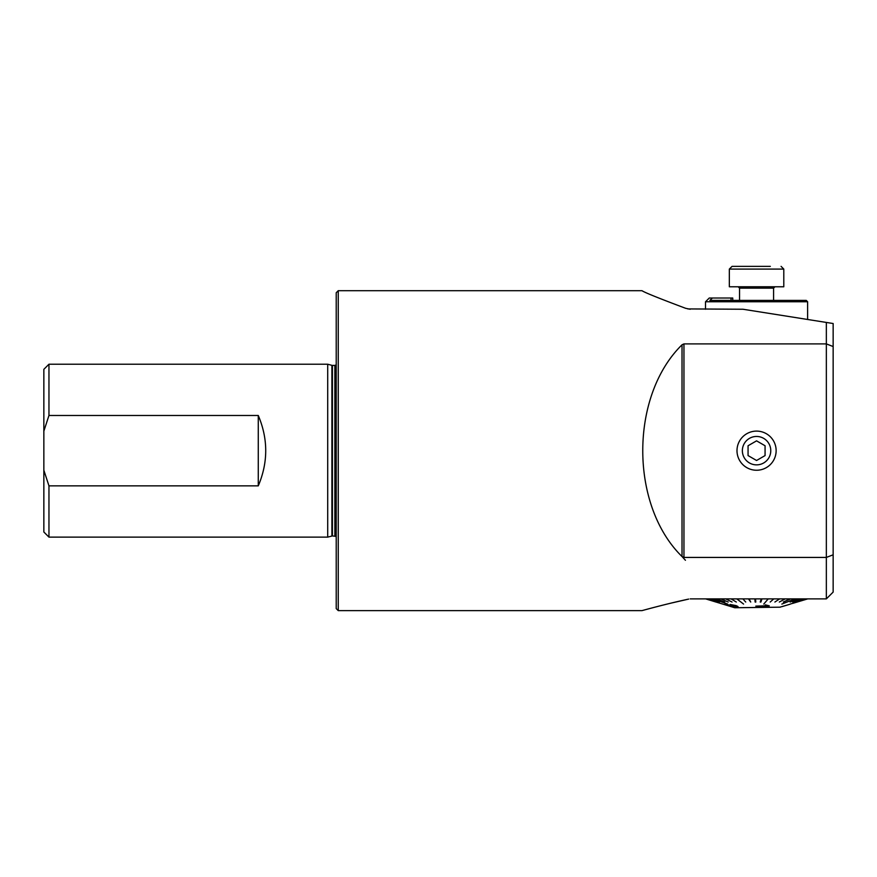 <?xml version="1.0" encoding="UTF-8"?>
<svg xmlns="http://www.w3.org/2000/svg" width="877" height="877" viewBox="0 0 877 877"><rect width="100%" height="100%" fill="white"/><g stroke="black" fill="none" stroke-linecap="round" stroke-linejoin="round"><path stroke-width="1.32" d="M683.95 557.432L682.021 556.544C629.675 505.251 629.675 396.086 682.021 344.793L683.95 343.905L683.95 557.432L826.342 557.432L826.342 598.892L690.21 598.892M687.798 308.923L743.016 309.252L826.342 322.44L826.342 343.905L683.95 343.905M690.221 309.252L685.661 308.309C659.153 298.366 644.595 292.49 641.975 290.693C644.431 292.425 658.989 298.301 685.661 308.309M682.021 344.793L682.021 556.544L685.43 560.271M646.568 609.394L648.717 608.813M651.227 608.145L651.973 607.947M671.925 602.916L688.653 599.09C666.542 603.804 642.611 610.469 641.964 610.633C642.666 610.458 666.465 603.825 688.653 599.09M641.964 610.633L338.259 610.633L338.259 290.693L641.975 290.693M826.342 322.44L833.15 323.525L833.15 346.536L826.342 343.905L826.342 557.432L833.15 554.801L833.15 592.085L826.342 598.892M756.566 431.1A19.568 19.568 0 0 1 773.514 460.458A19.568 19.568 0 0 1 739.618 460.458A19.568 19.568 0 0 1 756.566 431.1M833.15 554.801L833.15 346.536M48.959 415.479L48.959 364.218L43.85 369.327L43.85 431.122L48.959 415.479L258.276 415.479C268.198 438.938 268.198 462.398 258.276 485.858L48.959 485.858L43.85 470.215L43.85 532.01L48.959 537.119L48.959 485.858M43.85 431.122L43.85 470.215M338.259 610.633L336.22 608.594L336.22 292.743L338.259 290.693M331.901 536L331.901 365.336L327.713 364.218L327.713 537.119L332.427 535.924L336.22 536.45M327.713 537.119L48.959 537.119M258.276 415.479L258.276 485.858M824.643 598.892L807.618 598.892M807.618 598.925L792.687 603.387M705.514 309.252L705.514 301.765L807.618 301.765L807.618 319.48M705.514 301.765L709.263 298.016L712.42 298.016L709.877 300.394L806.259 300.394L807.618 301.765M732.744 300.394L732.744 298.016L712.42 298.016M786.779 605.207L780.135 607.103M790.265 604.067L807.246 598.936M796.228 602.006L806.204 598.892L796.228 602.006M794.781 602.039L804.406 598.936M792.742 602.039L801.852 598.936M790.122 602.039L798.585 598.936M781.846 604.067L795.11 598.892M783.347 602.006L790.133 598.892L783.347 602.006M779.302 602.039L785.079 598.936M774.895 602.039L779.565 598.936M770.192 602.039L773.7 598.936M763.768 604.067L768.219 598.892M760.238 602.006L761.247 598.892L760.238 602.006M755.535 598.936L755.81 602.039L755.535 598.936L754.856 598.936L755.13 602.039L755.81 602.039M749.166 598.936L750.723 602.039L748.498 598.936L750.723 602.039M742.918 598.936L745.724 602.039M736.877 598.892L743.575 604.067L736.877 598.892M731.155 598.892L736.318 602.039L731.155 598.892M725.827 598.936L732.054 602.039M720.993 598.936L728.184 602.039M716.717 598.936L724.753 602.039M713.067 598.892L727.669 604.067L713.067 598.892M710.096 598.892L719.447 602.039L710.096 598.892M707.871 598.936L717.66 602.039M706.402 598.936L716.476 602.039M705.711 598.903L715.939 602.039M715.939 602.017L734.783 607.75L780.212 607.18M725.696 604.308L736.121 606.566L725.696 604.341M735.869 605.579L730.135 604.461L735.869 605.623C737.974 606.358 738.544 606.851 737.557 607.07C738.544 606.818 737.985 606.336 735.869 605.579L735.869 605.623M738.094 606.807L727.713 604.998L733.38 606.961L727.713 604.966M766.476 605.788L755.788 606.106L766.476 605.821L765.259 604.878L769.03 606.139L755.788 606.106M769.272 605.832L765.259 604.834M710.096 598.936L719.447 602.039M722.867 604.11L720.456 603.387M731.155 598.936L736.318 602.039M713.067 598.936L727.669 604.067M760.238 602.039L760.918 602.039L761.927 598.892M761.927 598.936L761.247 598.936M736.877 598.936L743.575 604.067M783.347 602.039L790.637 598.892M768.219 598.936L767.561 598.936M796.228 602.039L806.347 598.892M807.432 598.936L797.226 602.006M790.32 604.11L787.195 605.086M783.632 606.139L781.856 606.61M736.45 606.424L730.135 604.461M733.38 606.961L724.939 604.187M756.566 464.865A14.196 14.196 0 0 0 768.866 443.565A14.196 14.196 0 0 0 744.266 443.565A14.196 14.196 0 0 0 756.566 464.865M765.073 455.58L765.073 445.757L756.566 440.846L748.059 445.757L748.059 455.58L756.566 460.491L765.073 455.58M729.335 269.086L729.335 286.779L783.797 286.779L783.797 269.086L729.335 269.086L732.065 266.367L749.692 266.367M732.065 266.367L770.324 266.367M334.861 535.924L334.861 365.402L336.22 364.887M332.427 535.924L332.427 365.402L334.861 365.402M731.045 298.016L731.045 300.394M773.591 300.394L773.591 288.149L739.552 288.149L738.193 286.779M327.713 364.218L48.959 364.218M782.306 606.544L787.184 605.064M739.552 300.394L739.552 288.149M773.591 288.149L774.95 286.779M783.797 269.086L781.078 266.367"/></g></svg>
